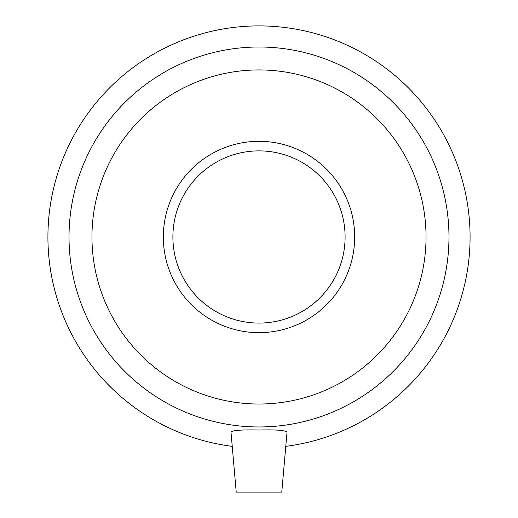 <?xml version="1.0" encoding="UTF-8"?>
<svg xmlns="http://www.w3.org/2000/svg" width="518" height="518" viewBox="0 0 518 518"><rect width="100%" height="100%" fill="white"/><g stroke="black" fill="none" stroke-linecap="round" stroke-linejoin="round"><path stroke-width="0.78" d="M236.221 492.1L281.779 492.1L287.017 432.213C285.547 430.309 276.211 429.584 259 430.024C242.256 429.603 232.919 430.29 230.989 432.07L236.221 492.1M285.781 446.354A211.079 211.079 0 0 0 437.16 123.783A211.079 211.079 0 0 0 80.84 123.783A211.079 211.079 0 0 0 232.219 446.354M259 426.955A189.97 189.97 0 0 0 423.523 141.997A189.97 189.97 0 0 0 94.477 141.997A189.97 189.97 0 0 0 259 426.955M259 404.021A167.042 167.042 0 0 0 403.664 153.457A167.042 167.042 0 0 0 114.336 153.457A167.042 167.042 0 0 0 259 404.021M259 332.653A95.668 95.668 0 0 0 341.854 189.148A95.668 95.668 0 0 0 176.146 189.148A95.668 95.668 0 0 0 259 332.653M259 323.083A86.105 86.105 0 0 0 333.566 193.926A86.105 86.105 0 0 0 184.434 193.926A86.105 86.105 0 0 0 259 323.083"/></g></svg>
